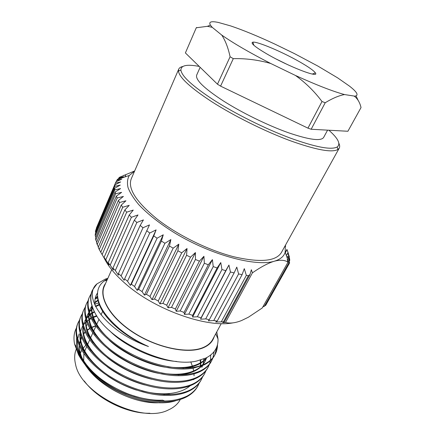 <?xml version="1.0" encoding="UTF-8"?>
<svg xmlns="http://www.w3.org/2000/svg" width="435" height="435" viewBox="0 0 435 435"><rect width="100%" height="100%" fill="white"/><g stroke="black" fill="none" stroke-linecap="round" stroke-linejoin="round"><path stroke-width="0.65" d="M267.019 54.027C254.845 46.86 250.125 42.907 252.865 42.162C257.341 41.336 282.223 51.879 299.4 61.694C308.437 66.838 313.765 70.584 315.391 72.928C319.85 78.621 288.775 66.702 267.019 54.027M287.617 64.652L276.366 59.122M199.246 66.43C187.039 64.092 180.922 65.31 180.9 70.078C181.716 76.272 192.634 86.239 213.639 99.968C235.221 113.769 265.225 128.716 289.928 137.955C315.511 147.177 331.263 150.184 337.185 146.981C340.948 144.05 338.18 138.466 328.882 130.223M338.892 143.349C339.8 145.29 339.914 146.883 339.246 148.139L337.913 149.504C331.905 152.881 315.826 149.879 289.677 140.51C264.42 131.109 233.725 115.813 211.704 101.676C190.274 87.609 179.193 77.392 178.453 71.035L178.725 69.149C179.307 67.855 180.645 66.974 182.738 66.506M200.138 67.3L196.702 75.032C195.125 79.67 204.053 88.338 223.492 101.029C241.963 112.757 267.655 125.329 287.975 132.588C309.008 139.776 320.889 141.413 323.618 137.482L327.582 130.152M178.725 69.149L131.278 178.774C127.498 188.502 136.215 202.014 157.432 219.311C178.084 235.368 208.615 250.337 233.845 256.775C260.038 262.767 275.872 261.381 281.342 252.615L339.246 148.139M149.885 413.25C127.384 413.897 97.435 399.161 84.216 380.935M76.141 349.452C74.428 353.796 74.222 358.69 75.527 364.138C80.524 394.034 141.756 424.168 168.497 409.884L170.406 408.965C174.87 406.589 178.132 403.49 180.193 399.673L180.308 399.46M160.053 402.674C135.095 404.686 99.028 386.682 85.896 365.688M84.651 363.725C82.297 359.767 80.698 355.928 79.866 352.192L79.224 345.243M79.333 343.857L81.421 336.891M83.183 334.102L85.124 331.883M87.256 330.034L89.811 328.311M91.187 327.555L95.613 325.69M77.316 340.137L77.811 349.071C78.697 353.236 80.519 357.532 83.275 361.974M84.901 364.427C101.817 390.374 150.934 409.607 176.191 400.559M86.212 325.353L87.19 324.831L86.228 325.489M76.44 327.957C73.977 332.606 73.368 338.017 74.597 344.188L78.512 354.721C85.847 368.124 98.5 379.777 116.46 389.678C102.024 381.995 91.1 373.034 83.689 362.79M81.693 359.805C78.947 355.357 77.191 351.072 76.424 346.961L76.625 337.326M105.591 283.392C97.304 294.283 107.657 315.489 131.903 331.644C156.051 347.875 188.235 354.568 203.645 347.619C209.224 345.14 212.715 341.535 214.123 336.799M216.766 331.9L218.011 338.985C218.294 347.331 214.286 353.671 205.989 357.994L196.919 360.968C166.697 368.516 108.364 340.621 94.895 312.727C90.507 303.935 89.686 296.409 92.427 290.15L96.972 283.876C81.503 296.491 105.721 331.677 148.476 346.532C132.327 339.3 119.397 330.23 109.685 319.328C105.259 314.456 102.024 309.704 99.968 305.082C95.64 294.441 97.07 286.399 104.248 280.95L107.597 278.895M221.246 323.602L212.666 339.501C210.85 342.872 207.761 345.51 203.411 347.413C188.654 354.014 158.552 348.261 134.817 333.302C111.001 318.404 98.783 297.959 104.34 286.197L111.703 269.7M89.898 370.685L87.587 367.7M85.793 365.09C81.459 358.244 79.36 351.833 79.502 345.852M79.583 344.422L81.573 337.266M83.259 334.499L85.26 332.161M87.343 330.312L89.942 328.539M91.285 327.789L95.754 325.891M107.853 278.324L105.27 279.134L96.972 283.876M92.427 290.15L92.16 290.754C89.762 296.023 90.257 302.515 93.639 310.226L94.895 312.727M91.16 293.772L89.599 296.583C83.221 310.041 97.717 334.075 124.731 350.219C153.555 367.357 186.865 372.664 204.537 364.068C209.452 361.61 212.96 358.44 215.053 354.558C216.706 351.485 217.522 348.147 217.5 344.531M89.599 296.583L89.24 297.399C86.657 303.086 87.315 310.095 91.214 318.425C98.712 332.813 113.111 345.542 134.415 356.608C156.763 366.944 176.322 370.827 193.102 368.26L204.097 364.878C209.017 362.409 212.525 359.234 214.618 355.346L215.053 354.552M88.234 300.384L86.706 303.173C80.241 316.838 94.553 341.018 121.403 357.13C150.064 374.236 183.282 379.369 200.997 370.571C205.934 368.059 209.458 364.834 211.579 360.898L212.884 357.989M97.478 293.435L97.043 293.636M88.136 300.819L86.532 303.581M86.706 303.173L86.347 303.983C83.569 310.117 84.417 317.664 88.881 326.631C96.554 340.605 110.604 352.894 131.033 363.497C152.462 373.431 171.417 377.308 187.904 375.133C192.71 374.426 196.93 373.176 200.562 371.376C205.499 368.853 209.028 365.617 211.154 361.681L211.584 360.898M97.744 297.872L95.221 298.888M85.342 306.936L83.835 309.704C77.289 323.564 91.415 347.891 118.108 363.975C146.6 381.049 179.731 386.008 197.495 377.02C202.444 374.448 205.994 371.169 208.142 367.183L209.442 364.302M83.835 309.704L83.482 310.508C80.502 317.11 81.557 325.222 86.647 334.841C94.449 348.348 108.13 360.175 127.689 370.315C148.188 379.842 166.507 383.713 182.646 381.925C188.165 381.245 192.971 379.875 197.066 377.808C202.014 375.231 205.565 371.947 207.718 367.956L208.142 367.183M98.337 303.054L94.96 304.114M82.476 313.428L80.992 316.18C74.363 330.236 88.31 354.699 114.851 370.75C143.175 387.797 176.213 392.587 194.026 383.404C198.991 380.777 202.558 377.444 204.733 373.409L206.032 370.56M80.992 316.18L80.644 316.974C77.452 324.075 78.74 332.77 84.515 343.057C92.416 356.058 105.7 367.396 124.372 377.063C143.931 386.182 161.581 390.037 177.333 388.64C183.597 388.02 189.024 386.536 193.602 384.187C198.561 381.555 202.134 378.222 204.314 374.176L204.733 373.409M79.638 319.866L78.175 322.591C71.465 336.837 85.238 361.436 111.621 377.46C139.782 394.48 172.733 399.102 190.59 389.727C195.565 387.047 199.154 383.67 201.356 379.586L202.65 376.764M78.175 322.591L77.827 323.384C74.418 331.013 75.973 340.317 82.492 351.29C90.447 363.731 103.312 374.551 121.082 383.752C139.684 392.446 156.638 396.285 171.945 395.268C179.002 394.741 185.082 393.153 190.171 390.505C195.141 387.819 198.735 384.431 200.943 380.342L201.356 379.581M214.83 354.944L217.07 346.075M213.036 357.554L214.085 351.649M209.594 363.872L210.404 360.664M210.48 360.185L210.698 355.047M78.512 354.721C87.114 370.06 105.591 385.154 128.945 394.224C152.864 402.631 172.276 403.223 187.186 395.997C192.172 393.262 195.777 389.831 198.007 385.704L199.295 382.909M101.415 308.007L100.795 308.1M116.46 389.678C134.524 398.471 151.195 402.511 166.475 401.81C174.375 401.413 181.139 399.732 186.767 396.769C191.753 394.028 195.364 390.592 197.599 386.454L198.007 385.704M317.849 66.06L294.495 53.641L274.588 43.973C257.737 36.132 243.073 30.107 230.583 25.893L218.234 22.419C211.154 20.962 208.539 21.853 210.382 25.094L212.209 27.318L221.747 35.072C233.301 43.19 249.619 52.657 270.7 63.477L295.436 75.451C316.49 85.037 332.851 91.404 344.515 94.558L354.835 96.168C359.011 95.51 357.217 92.155 349.452 86.103L337.652 77.876L317.849 66.06M221.747 35.072C225.384 40.591 228.168 47.823 230.093 56.757L217.473 84.2L220.583 86.135L307.947 128.146L311.161 129.255L347.897 131.261L361.028 107.554C359.952 102.894 357.934 99.272 354.976 96.695L354.302 96.206M230.093 56.757L233.29 58.654C245.938 58.35 258.412 59.959 270.7 63.477M103.987 257.699C107.972 266.084 115.188 274.806 125.633 283.87C154.882 309.72 206.783 328.05 232.883 322.873M119.565 202.503L99.262 249.511L98.228 247.33L118.407 200.47L119.565 202.503L125.943 200.774L121.229 205.108L100.768 252.284L105.286 259.891L104.074 257.428L105.792 259.766L108.973 264.91L108.141 262.718L110.191 265.1L113.356 270.026L112.942 268.096L115.313 270.499L118.412 275.186L118.45 273.506L121.115 275.91L124.1 280.33L124.611 278.895L127.547 281.266L130.369 285.403L131.37 284.196L134.551 286.513L137.161 290.352L138.662 289.357L142.06 291.591L144.398 295.12L146.41 294.31L149.983 296.436L152.005 299.65L154.528 299.003L158.237 300.993L159.906 303.886L162.924 303.374L166.73 305.207L168.008 307.784L171.51 307.382L175.365 309.029L176.218 311.297L180.177 310.971L184.038 312.422L184.445 314.396L188.833 314.108L192.656 315.348L192.596 317.033L197.376 316.756L201.117 317.773L200.578 319.203L205.717 318.898L209.338 319.687L208.316 320.872L213.759 320.519L217.223 321.068L215.722 322.036L223.465 321.808L248.39 275.703L249.994 274.545L251.348 269.727L252.409 272.854C260.853 266.959 268.167 263.083 274.354 261.212C280.358 259.412 283.963 256.384 285.175 252.137L285.311 245.449M99.262 249.511L100.779 252.251M115.596 193.792L95.825 240.109L95.477 238.162L115.139 192.02L115.596 193.792L121.621 192.357L116.379 196.098L96.467 242.61L98.364 247.015M95.825 240.109L96.733 241.996M114.737 186.332L95.417 231.86L95.727 230.207L114.954 184.864L114.737 186.332L120.272 185.092L114.671 188.268L95.232 234.019L95.249 235.824L95.869 237.238M95.417 231.86L95.771 232.752M134.665 170.95L119.576 177.246L118.891 177.855L123.518 176.735L117.662 179.16L116.825 180.297L121.773 179.16L115.966 181.825L96.418 228.571M221.426 321.601L246.335 275.393L248.39 275.703M285.175 252.137L288.873 262.811L289.422 263.251L289.569 262.37L287.845 256.297L287.067 257.678M289.422 263.251L265.714 305.316L262.8 306.996M118.891 177.855L118.331 179.176M134.529 171.259L129.315 175.446C127.406 178.78 126.982 182.831 128.042 187.605C130.005 192.749 133.545 198.382 138.656 204.499C147.612 214.096 159.732 223.644 175.011 233.138C211.312 255.106 256.008 266.992 274.354 261.212C280.336 259.657 284.881 259.989 287.986 262.196L262.24 307.991L248.412 317.213L241.555 320.546C235.264 323.02 229.919 323.651 225.52 322.444L222.725 322.694L224.27 322.085L223.465 321.808M115.737 182.336L96.304 228.244M114.954 184.864L120.68 181.95L115.427 183.13M114.671 188.268L114.786 189.894L95.249 235.824M115.139 192.02L120.577 188.567L114.786 189.894M116.379 196.098L117.184 198.007L97.157 244.682M118.407 200.47L123.404 196.435L117.184 198.007M121.229 205.108L122.735 207.245L102.143 254.557M104.074 257.428L124.834 209.964L129.233 205.331L122.735 207.245M124.834 209.964L126.688 212.188L105.792 259.766M108.141 262.718L129.217 215.004L133.262 210.067L126.688 212.188M129.217 215.004L131.408 217.293L110.191 265.1M112.942 268.096L134.344 220.175L137.998 214.944L131.408 217.293M134.344 220.175L136.856 222.502L115.313 270.499M118.45 273.506L140.179 225.417L143.419 219.909L136.856 222.502M140.179 225.417L142.99 227.766L121.115 275.91M124.611 278.895L149.477 224.906L142.99 227.766M146.677 230.686L149.76 233.024L127.547 281.266M131.37 284.196L153.772 235.917L156.111 229.887L149.76 233.024M153.772 235.917L157.1 238.217L134.551 286.513M138.662 289.357L161.396 241.05L163.266 234.791L157.1 238.217M161.396 241.05L164.936 243.29L142.06 291.591M146.41 294.31L169.465 246.025L170.863 239.565L164.936 243.29M169.465 246.025L173.179 248.178L149.983 296.436M154.528 299.003L177.893 250.788L178.818 244.155L173.179 248.178M177.893 250.788L181.738 252.822L158.237 300.993M162.924 303.374L186.588 255.274L187.039 248.505L181.738 252.822M186.588 255.274L190.514 257.172L166.73 305.207M171.51 307.382L195.44 259.439L195.445 252.566L190.514 257.172M195.44 259.439L199.404 261.174L175.365 309.029M180.177 310.971L204.358 263.235L203.933 256.291L199.404 261.174M204.358 263.235L208.316 264.79L184.038 312.422M188.833 314.108L213.226 266.611L212.405 259.635L208.316 264.79M213.226 266.611L217.136 267.971L192.656 315.348M197.376 316.756L221.953 269.537L220.768 262.571L217.136 267.971M221.953 269.537L225.765 270.69L201.117 317.773M205.717 318.898L230.441 271.989L228.924 265.067L225.765 270.69M230.441 271.989L234.117 272.924L209.338 319.687M213.759 320.519L238.597 273.947L236.792 267.101L234.117 272.924M238.597 273.947L242.094 274.654L217.223 321.068M246.335 275.393L244.291 268.656L242.094 274.654M288.661 262.343L287.258 259.271L287.986 262.196M289.27 261.304L289.705 260.538L287.845 256.297M289.705 260.538L289.656 259.015L287.763 253.067L286.355 255.595M289.172 257.482L289.411 257.052L287.763 253.067M289.411 257.052L287.046 249.625L285.355 252.659M288.394 253.475L287.046 249.625M123.725 175.49L123.844 175.207M125.884 174.68L124.921 176.936M288.873 262.811L264.333 306.392M224.27 322.085L249.994 274.545M252.409 272.854L225.52 322.444M196.761 27.448L196.272 27.78L185.392 52.929L217.473 84.2M311.161 129.255L325.228 102.736C332.509 98.31 338.941 95.586 344.515 94.558M295.436 75.451C305.696 82.829 314.554 91.524 322.003 101.529L325.228 102.736M322.003 101.529L307.947 128.146M220.583 86.135L233.29 58.654M358.097 100.267L356.031 95.928M196.272 27.78L207.403 26.317L212.209 27.318M285.262 252.382L286.877 249.478M116.825 180.297L116.232 181.7M88.087 343.438L86.424 344.678M85.836 345.178L82.21 349.414M81.78 350.131L80.393 353.204M87.19 324.831L86.228 325.467M83.449 327.734L82.835 328.349M79.088 333.911L77.609 339.099M77.452 340.589C77.011 346.978 79.257 353.949 84.189 361.507C89.126 368.847 96.026 375.622 104.889 381.827M133.752 395.926C144.328 399.156 153.974 400.57 162.69 400.156L164.816 401.081M96.63 315.647L91.649 317.691M91.024 318.028L89.208 319.132M86.505 321.242L83.248 325.07M82.84 325.739L81.883 327.599M80.317 333.824C79.823 339.773 81.775 346.314 86.173 353.448C90.534 360.272 96.57 366.634 104.28 372.529M141.625 390.739C151.239 393.256 160.015 394.23 167.948 393.67C177.475 392.941 184.913 390.282 190.264 385.693M101.877 308.834L101.257 308.981M94.286 311.563L90.127 314.255M89.599 314.701L86.462 318.143M85.825 319.111L84.705 321.231M83.21 327.011C82.672 332.541 84.357 338.675 88.272 345.412C92.171 351.85 97.587 357.913 104.514 363.589M200.709 366.634L200.758 366.286M200.834 365.601L200.714 360.033M99.588 304.19L95.412 306.224M92.731 308.105L89.273 311.792M88.838 312.428L87.555 314.804L86.337 318.768M86.135 320.144C85.548 325.293 86.995 331.035 90.475 337.375C93.971 343.492 98.892 349.316 105.243 354.84M201.824 367.341L202.694 365.52M202.982 364.775L204.194 358.804M98.169 299.933L94.863 302.33M89.213 311.59L90.431 308.323L89.3 311.884M89.083 313.222C88.468 318.012 89.697 323.39 92.769 329.349C95.896 335.162 100.409 340.779 106.314 346.206M161.651 373.067C169.487 374.41 176.713 374.622 183.336 373.719C191.106 372.561 197.104 370.011 201.34 366.069M202.378 365.019L205.222 361.077L206.658 357.657M97.522 296.066L95.178 298.622M92.062 306.245C91.415 310.704 92.448 315.728 95.156 321.324C97.951 326.854 102.1 332.286 107.614 337.609M167.758 366.776C175.191 367.869 182.058 367.912 188.36 366.912C196.772 365.427 202.9 362.328 206.734 357.619M97.516 292.88L96.26 295.175C94.89 298.192 94.536 301.721 95.189 305.772M77.675 348.381C78.925 354.112 81.878 359.962 86.527 365.933M101.687 380.522C109 385.997 117.243 390.559 126.422 394.213M193.733 379.75L193.814 379.255M194.059 375.829L193.994 373.861M193.646 370.957L193.069 368.266M192.874 367.548L190.791 361.849M96.956 316.147L92.943 317.621M91.23 318.453L87.141 321.133M86.619 321.568L85.69 322.422M81.562 328.322L80.377 331.97M80.143 333.248C79.072 340.741 81.9 349.071 88.626 358.228M107.711 376.03C116.477 382.044 126.085 386.742 136.546 390.119M163.772 394.55L169.384 394.246M102.203 309.388L101.562 309.535M94.509 311.998L90.262 314.614M89.73 315.038L86.38 318.534M84.385 321.96L83.292 325.233M83.047 326.473C81.91 333.607 84.499 341.616 90.806 350.507M107.037 366.623C118.119 374.932 130.625 381.033 144.561 384.926M200.388 366.906L200.448 366.395M200.502 365.715L200.269 360.164M99.8 304.701L95.618 306.637M92.873 308.458L89.333 311.998M88.892 312.602L87.228 315.544L86.239 318.436M85.983 319.649C84.781 326.435 87.141 334.14 93.057 342.758M107.227 357.592C120.082 367.885 134.921 375.106 151.744 379.266M203.721 360.615L203.841 358.951M98.288 300.4L94.52 303.081M91.948 305.887L90.273 308.692M88.941 312.77C87.685 319.23 89.833 326.636 95.374 334.988M107.934 348.756C120.495 359.903 140.837 369.962 158.46 373.312M178.187 374.932C188.866 374.225 196.767 371.196 201.889 365.851M202.753 364.867L204.831 361.8L206.451 357.766M97.56 296.485L95.107 299.035M91.932 305.838C90.621 311.982 92.568 319.1 97.761 327.185M108.995 340.034C122.175 352.508 145.567 364.09 164.86 367.145M182.961 368.249C194.45 367.265 202.465 363.676 207.011 357.472M97.494 293.179L96.097 295.555M109.315 330.41C124.04 345.928 154.99 360.289 176.697 361.463M213.802 337.767L213.77 337.457M97.516 295.985C97.462 311.917 118.586 334.227 148.476 346.532M83.667 361.463L83.901 353.427M84.167 352.453L86.712 346.478M156.111 229.887L130.369 285.403M123.518 176.735L123.181 177.529M285.708 245.998L285.48 246.411M228.924 265.067L200.578 319.203M220.768 262.571L192.596 317.033M212.405 259.635L184.445 314.396M203.933 256.291L176.218 311.297M195.445 252.566L168.008 307.784M187.039 248.505L159.906 303.886M178.818 244.155L152.005 299.65M170.863 239.565L144.398 295.12M163.266 234.791L137.161 290.352M253.855 45.283L252.865 42.162M337.185 146.981L337.913 149.504M79.866 352.192L77.843 349.115M76.424 346.961L74.597 344.188M106.988 280.265L104.248 280.95M81.225 338.006L80.23 340.241M129.315 175.446L117.406 179.486M354.835 96.168L354.976 96.695M210.382 25.094L207.403 26.312M215.755 333.781L218.011 338.985M84.189 361.507L82.079 360.354M86.173 353.448L83.96 352.154M167.948 393.67L170.243 394.588M88.272 345.412L85.956 343.96M90.475 337.375L88.055 335.776M92.769 329.349L90.257 327.593M183.336 373.719L186.153 374.589M95.156 321.324L92.552 319.41M188.36 366.912L191.351 367.765M87.228 315.544L87.555 314.804M204.831 361.8L205.222 361.077M105.27 279.134L106.831 279.297M102.948 310.612L101.012 314.886M99.071 319.176L96.412 325.043M95.923 326.125L93.204 332.128M92.824 332.971L90.328 338.49M89.751 339.757L87.087 345.646M180.9 70.078L178.453 71.035M312.314 74.048L315.391 72.928"/></g></svg>
